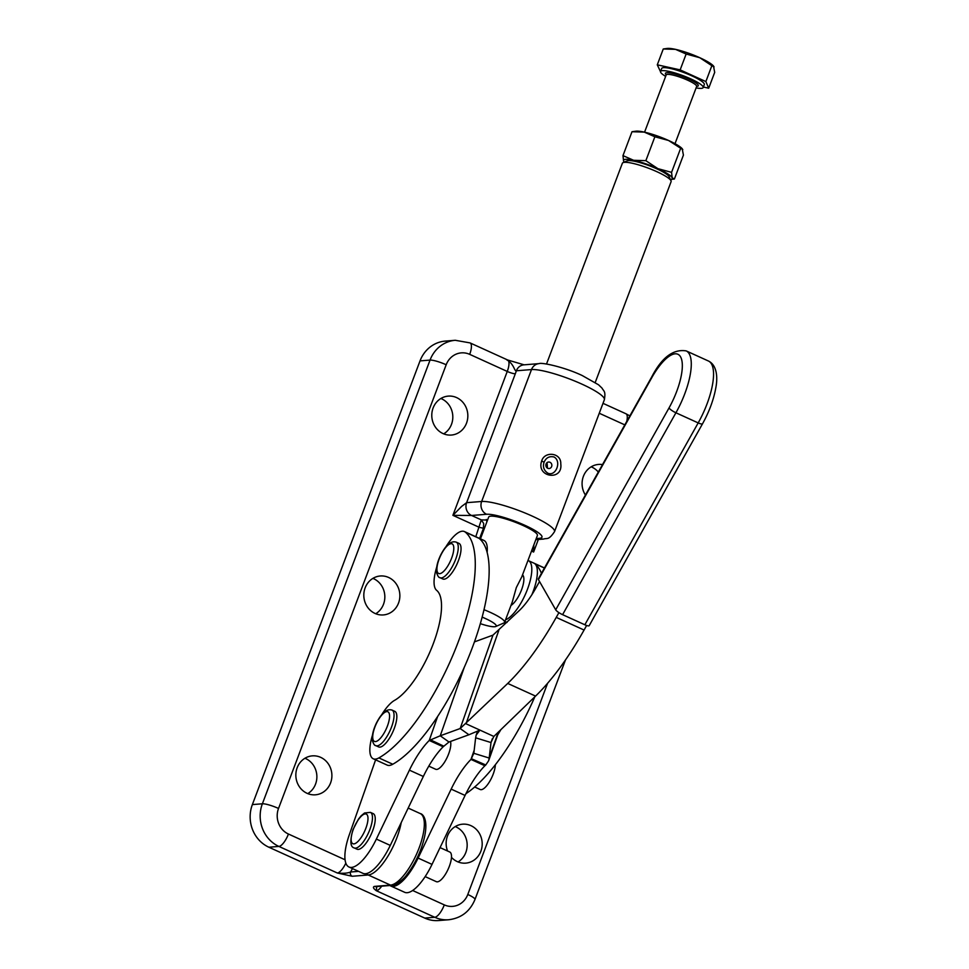 <?xml version="1.0" encoding="UTF-8"?>
<svg xmlns="http://www.w3.org/2000/svg" width="969" height="969" viewBox="0 0 969 969"><rect width="100%" height="100%" fill="white"/><g stroke="black" fill="none" stroke-linecap="round" stroke-linejoin="round"><path stroke-width="1.45" d="M670.439 179.544A26.042 4.579 -159.3 0 0 670.548 179.531A26.042 4.579 -159.3 0 0 672.171 177.824A26.042 4.579 -159.3 0 0 667.689 173.826A26.042 4.579 -159.3 0 0 657.89 168.654A26.042 4.579 -159.3 0 0 633.605 160.285L645.851 160.672L657.89 168.654L671.565 172.349L672.171 177.824L674.4 178.999L683.424 155.101L682.188 148.705A26.042 4.579 20.7 0 1 682.321 148.851M682.818 149.638L668.537 140.469L654.874 136.774L644.252 132.111L632.006 131.723L622.97 155.621L633.605 160.285A26.042 4.579 -159.3 0 0 623.588 161.084L622.97 155.621M632.006 131.723L635.858 131.19A26.042 4.579 20.7 0 1 644.252 132.111A26.042 4.579 20.7 0 1 668.537 140.469A26.042 4.579 20.7 0 1 678.336 145.641A26.042 4.579 20.7 0 1 682.188 148.705M660.495 71.645L657.285 64.826L680.153 69.877L705.868 81.566L711.852 65.71L699.812 57.728A26.042 4.579 20.7 0 1 709.599 62.9A26.042 4.579 20.7 0 1 713.463 65.965A26.042 4.579 20.7 0 1 713.584 66.11M696.093 87.888A22.784 4.009 -159.3 0 0 703.179 87.573A22.784 4.009 -159.3 0 0 690.631 78.816A22.784 4.009 -159.3 0 0 660.543 71.464A22.784 4.009 -159.3 0 0 665.642 76.381M703.179 87.573L704.306 84.569A22.784 4.009 -159.3 0 0 691.757 75.812A22.784 4.009 -159.3 0 0 661.682 68.46L660.543 71.464M527.96 560.482A32.558 11.18 114.4 0 1 528.408 560.651A32.558 11.18 114.4 0 1 528.977 560.978A32.558 11.18 114.4 0 1 526.87 590.811A32.558 11.18 114.4 0 1 505.539 619.809M544.408 568.064L534.803 563.692A32.558 11.18 114.4 0 1 531.884 594.7M487.153 552.233A32.558 11.18 -65.6 0 0 484.452 540.738A32.558 11.18 -65.6 0 0 483.882 540.411L464.405 531.557A32.558 11.18 114.4 0 1 465.229 532.066A126.963 43.617 114.4 0 1 457.816 643.065A126.963 43.617 114.4 0 1 378.867 757.915A32.558 11.18 114.4 0 1 373.247 758.775A32.558 11.18 114.4 0 1 372.496 735.071M546.504 364.041L622.377 163.24A26.042 4.579 20.7 0 1 623.055 162.635A26.042 4.579 20.7 0 1 624.472 162.332A26.042 4.579 20.7 0 1 650.502 168.994A26.042 4.579 20.7 0 1 671.008 180.743A26.042 4.579 20.7 0 1 671.105 181.663L595.232 382.452M482.211 617.144A19.537 3.44 20.7 0 1 495.716 626.519L503.904 622.97A26.042 4.579 -159.3 0 0 504.583 622.352A26.042 4.579 -159.3 0 0 484.064 609.731M504.583 622.352L512.347 601.81L516.32 587.577L521.734 576.943M480.454 538.849L488.679 517.083A26.042 4.579 20.7 0 1 490.774 516.162A26.042 4.579 20.7 0 1 518.948 523.708A26.042 4.579 20.7 0 1 537.407 535.494L521.734 576.955M495.716 626.519A19.537 3.44 20.7 0 1 494.65 626.737A19.537 3.44 20.7 0 1 480.394 623.673M671.008 180.743L669.107 176.709A22.784 4.009 -159.3 0 0 651.168 166.438A22.784 4.009 -159.3 0 0 628.396 160.6A22.784 4.009 -159.3 0 0 627.149 160.854L623.055 162.635M423.332 776.472L409.415 770.149A52.084 17.89 114.4 0 1 419.286 752.804A52.084 17.89 114.4 0 1 429.231 740.461L443.148 746.784A52.084 17.89 -65.6 0 0 433.191 759.127A52.084 17.89 -65.6 0 0 423.332 776.472L390.277 845.404A39.063 13.421 114.4 0 1 362.878 873.311L348.961 866.989A39.063 13.421 114.4 0 1 349.228 834.999L375.609 759.841M539.527 581.509L535.687 588.34A52.084 17.89 114.4 0 1 527.73 600.78A52.084 17.89 114.4 0 1 519.517 610.349L492.955 635.143L460.178 728.531L468.923 734.756L448.986 742.012L440.241 735.786L429.231 740.461L437.637 716.479A126.963 43.617 114.4 0 1 392.784 764.238A32.558 11.18 114.4 0 1 387.164 765.098L373.247 758.775M535.566 696.093L507.732 683.436A156.263 53.683 -65.6 0 0 532.356 654.717A156.263 53.683 -65.6 0 0 556.242 617.386L584.077 630.044A156.263 53.683 -65.6 0 1 560.191 667.375A156.263 53.683 -65.6 0 1 535.566 696.093L493.851 736.44L491.004 742.545L475.634 737.809L473.829 753.301L489.188 758.037L488.655 760.713L485.772 764.977L484.888 765.752L470.97 759.43A52.084 17.89 -65.6 0 0 461.026 771.784A52.084 17.89 -65.6 0 0 451.166 789.117L418.099 858.062A39.063 13.421 114.4 0 1 390.701 885.957A39.063 13.421 114.4 0 1 389.926 885.509M451.166 789.117L465.072 795.44A52.084 17.89 114.4 0 1 474.943 778.107A52.084 17.89 114.4 0 1 484.888 765.752M487.419 520.401L486.317 519.493L486.922 521.722M479.607 538.473L483.361 528.529L483.701 523.514L481.314 519.893L475.779 536.729M358.591 871.361L350.548 872.003A3.258 3.004 85.4 0 0 352.195 876.267L368.232 874.983A39.063 13.421 -65.6 0 0 382.84 863.597A39.063 13.421 -65.6 0 0 396.854 837.81A39.063 13.421 -65.6 0 0 401.214 822.608M554.05 456.993C561.85 461.268 555.94 476.724 547.921 473.223C543.888 470.546 542.604 466.876 544.069 462.225C546.068 457.683 549.399 455.939 554.05 456.993M547.715 468.281A3.258 3.004 85.4 0 0 551.821 465.81A3.258 3.004 85.4 0 0 548.587 462.031A3.258 3.004 85.4 0 0 547.715 468.281M541.695 460.978C535.809 477.463 563.195 481.387 560.772 463.8C561.33 452.559 544.457 450.924 541.695 460.978L544.069 462.225M547.061 462.637L547.473 468.148M523.914 364.841A9.763 9.012 85.4 0 0 521.201 365.531A9.763 9.012 85.4 0 0 516.356 370.776L531.496 369.564A9.763 9.012 -94.6 0 1 536.341 364.32A9.763 9.012 -94.6 0 1 539.067 363.629L523.926 364.841M554.51 531.678L604.353 399.773A40.698 7.158 20.7 0 0 581.933 384.136A40.698 7.158 20.7 0 0 552.754 373.319A40.698 7.158 20.7 0 0 531.496 369.564L481.641 501.482L466.622 502.681L461.559 506.472L452.886 515.338L471.564 515.472L486.595 514.273A30.923 5.439 20.7 0 1 524.932 525.331A30.923 5.439 20.7 0 1 539.479 538.304A9.763 9.012 85.4 0 0 543.657 539.055C547.219 537.795 548.49 540.581 554.51 531.678A40.698 7.158 -159.3 0 0 532.09 516.041A40.698 7.158 -159.3 0 0 502.911 505.224A40.698 7.158 -159.3 0 0 481.641 501.482A9.763 9.012 85.4 0 0 481.69 508.955A9.763 9.012 85.4 0 0 486.595 514.273M420.025 360.892L430.042 360.093L262.381 803.785A13.021 2.289 20.7 0 1 269.188 804.985A13.021 2.289 20.7 0 1 278.527 808.449L446.188 364.756A19.537 18.023 -94.6 0 1 469.686 354.351A13.021 4.47 114.4 0 0 471.418 345.994A13.021 4.47 114.4 0 0 470.062 342.905L455.285 340.289L445.268 341.1A32.558 30.039 85.4 0 0 436.183 343.401A32.558 30.039 85.4 0 0 420.025 360.892L252.364 804.597A32.558 30.039 85.4 0 0 252.509 829.5A32.558 30.039 85.4 0 0 268.873 847.221L424.737 918.079A32.558 30.039 85.4 0 0 438.666 920.55L448.683 919.751C461.22 918.176 469.989 911.429 474.967 899.486A13.021 2.289 20.7 0 0 474.204 898.178A13.021 2.289 20.7 0 0 467.797 894.484A19.537 18.023 -94.6 0 1 444.299 904.889A13.021 4.47 114.4 0 1 439.623 913.476A13.021 4.47 114.4 0 1 434.754 917.28A32.558 30.039 85.4 0 0 448.683 919.751M456.605 397.593A19.537 18.023 -94.6 0 1 467.639 418.741A19.537 18.023 -94.6 0 1 451.372 435.057A19.537 18.023 -94.6 0 1 443.015 433.567A19.537 18.023 -94.6 0 1 431.98 412.419A19.537 18.023 -94.6 0 1 448.247 396.115A19.537 18.023 -94.6 0 1 456.605 397.593M443.705 433.87A19.537 18.023 85.4 0 0 452.777 415.749A19.537 18.023 85.4 0 0 441.573 398.792A19.537 18.023 85.4 0 0 440.883 398.501M388.642 577.476A19.537 18.023 -94.6 0 1 399.664 598.624A19.537 18.023 -94.6 0 1 383.397 614.927A19.537 18.023 -94.6 0 1 375.039 613.45A19.537 18.023 -94.6 0 1 364.017 592.289A19.537 18.023 -94.6 0 1 380.284 575.986A19.537 18.023 -94.6 0 1 388.642 577.476M375.742 613.74A19.537 18.023 85.4 0 0 384.802 595.632A19.537 18.023 85.4 0 0 373.61 578.675A19.537 18.023 85.4 0 0 372.908 578.372M320.666 757.346A19.537 18.023 -94.6 0 1 331.701 778.507A19.537 18.023 -94.6 0 1 315.422 794.81A19.537 18.023 -94.6 0 1 307.076 793.32A19.537 18.023 -94.6 0 1 296.042 772.172A19.537 18.023 -94.6 0 1 312.309 755.868A19.537 18.023 -94.6 0 1 320.666 757.346M307.767 793.623A19.537 18.023 85.4 0 0 316.839 775.503A19.537 18.023 85.4 0 0 305.635 758.545A19.537 18.023 85.4 0 0 304.944 758.255M447.557 851.012A19.537 18.023 -94.6 0 1 462.613 824.183A19.537 18.023 -94.6 0 1 470.97 825.673A19.537 18.023 -94.6 0 1 481.993 846.821A19.537 18.023 -94.6 0 1 465.726 863.137A19.537 18.023 -94.6 0 1 457.368 861.647A19.537 18.023 -94.6 0 1 451.469 857.347M458.071 861.95A19.537 18.023 85.4 0 0 467.131 843.829A19.537 18.023 85.4 0 0 455.939 826.872A19.537 18.023 85.4 0 0 455.236 826.569M598.321 472.036A19.537 18.023 85.4 0 0 591.877 467.119A19.537 18.023 85.4 0 0 591.187 466.816M651.762 377.716A6.517 1.466 -150.7 0 1 651.652 377.062L538.316 578.929A6.517 1.466 29.3 0 0 538.425 579.583L651.762 377.716A42.321 14.535 114.4 0 1 680.577 356.871A42.321 14.535 114.4 0 1 669.034 407.925L555.697 609.804A6.517 1.466 29.3 0 0 558.265 612.19A6.517 1.466 29.3 0 0 562.589 614.661L584.852 624.775A6.517 1.466 29.3 0 0 588.401 625.889A6.517 1.466 29.3 0 0 589.2 625.647L702.537 423.768C709.344 411.45 713.802 399.325 715.897 387.394C717.435 379.473 717.823 365.555 708.436 361.013A48.838 16.776 114.4 0 1 711.743 388.472A48.838 16.776 114.4 0 1 698.189 422.908A6.517 1.466 29.3 0 0 701.738 424.01A6.517 1.466 29.3 0 0 702.537 423.768M370.424 812.373L373.21 813.633A19.537 6.71 114.4 0 1 371.999 832.432A19.537 6.71 114.4 0 1 358.397 849.401A19.537 6.71 114.4 0 1 357.04 849.207L354.254 847.936A19.537 6.71 -65.6 0 0 355.611 848.141A19.537 6.71 -65.6 0 0 369.916 829.391A19.537 6.71 -65.6 0 0 370.424 812.373L364.562 812.979L361.146 815.801L358.469 819.108L352.982 829.646C349.809 840.971 350.233 847.063 354.254 847.936M440.059 847.609L449.798 852.03A16.279 5.596 114.4 0 1 448.792 867.691A16.279 5.596 114.4 0 1 437.455 881.826A16.279 5.596 114.4 0 1 436.329 881.669L425.149 876.594M394.795 711.355A19.537 6.71 114.4 0 1 395.146 711.549A19.537 6.71 114.4 0 1 392.59 732.431A19.537 6.71 114.4 0 1 378.637 746.917L375.851 745.645A19.537 6.71 -65.6 0 0 389.562 731.68A19.537 6.71 -65.6 0 0 392.36 710.277A19.537 6.71 -65.6 0 0 392.021 710.083L394.795 711.355M459.015 543.415A19.537 6.71 114.4 0 1 459.354 543.609A19.537 6.71 114.4 0 1 456.799 564.491A19.537 6.71 114.4 0 1 442.845 578.977L440.059 577.718A19.537 6.71 -65.6 0 0 453.771 563.74A19.537 6.71 -65.6 0 0 456.569 542.337A19.537 6.71 -65.6 0 0 456.229 542.143L459.015 543.415M495.353 764.698A16.279 5.596 114.4 0 1 489.442 781.85A16.279 5.596 114.4 0 1 480.176 789.505L474.665 786.998M450.5 741.467A16.279 5.596 114.4 0 1 447.06 757.613A16.279 5.596 114.4 0 1 437.14 769.362A16.279 5.596 114.4 0 1 435.638 769.253L428.807 766.14M555.697 609.804L538.425 579.583M586.633 625.489L584.077 630.044M558.919 612.626L556.242 617.386M507.732 683.436L460.178 728.531L440.241 735.786L464.127 667.738M585.421 495.026A19.537 18.023 -94.6 0 1 583.738 475.488A19.537 18.023 -94.6 0 1 598.551 464.43A19.537 18.023 -94.6 0 1 602.512 464.587M531.86 550.162L533.604 552.027L533.858 544.881M366.718 873.505A3.258 3.004 85.4 0 0 368.232 874.983L390.495 885.109A3.258 3.004 85.4 0 0 391.888 885.351C394.662 886.005 404 879.331 406.883 874.571C412.467 867.461 417.142 858.994 420.909 849.183C431.048 820.973 422.847 813.815 420.255 813.572A39.063 13.421 114.4 0 1 419.117 847.936A39.063 13.421 114.4 0 1 405.103 873.723A39.063 13.421 114.4 0 1 390.495 885.109L374.458 886.393C372.653 886.974 373.259 888.416 376.311 890.705L376.735 886.562M352.45 868.575A19.537 6.71 -65.6 0 1 350.548 872.003C347.592 873.263 343.183 873.59 337.345 872.996L352.195 876.267M524.168 364.841L507.635 359.983A13.021 4.47 114.4 0 1 508.991 363.072A13.021 4.47 114.4 0 1 507.259 371.442L452.886 515.338L479.328 527.354L484.379 528.444M506.775 359.85C514.236 364.005 514.345 371.563 516.356 370.776A19.537 6.71 -65.6 0 1 515.326 373.768A6.517 1.151 20.7 0 1 511.923 373.174A6.517 1.151 20.7 0 1 507.259 371.442L469.686 354.351M374.458 886.393A3.258 3.004 85.4 0 0 375.863 886.635L391.888 885.351M475.634 737.809L476.167 735.132L479.934 730.105L493.851 736.44M465.072 795.44L432.017 864.384A39.063 13.421 114.4 0 1 404.618 892.279L390.701 885.957M492.373 738.608L491.004 742.545L489.188 758.037L498.272 732.164M474.18 750.272L470.97 759.43L473.829 753.301M468.923 734.756L479.934 730.105L466.016 723.782L498.793 630.395M409.415 770.149L376.36 839.081A39.063 13.421 114.4 0 1 348.961 866.989M443.148 746.784L448.986 742.012M474.507 641.866L492.955 635.143M381.847 714.504A32.558 11.18 114.4 0 1 394.565 700.357A61.859 21.245 -65.6 0 0 433.022 644.397A61.859 21.245 -65.6 0 0 436.631 590.327A32.558 11.18 114.4 0 1 436.704 567.144M446.055 546.577A32.558 11.18 114.4 0 1 464.405 531.557M465.229 532.066L479.146 538.389A126.963 43.617 114.4 0 1 437.637 716.479M534.84 696.796A126.963 43.617 114.4 0 1 465.944 793.672M534.803 563.692A126.963 43.617 114.4 0 1 541.441 573.357M500.9 729.621A126.963 43.617 114.4 0 1 497.751 734.817M522.521 574.859A17.26 5.923 114.4 0 1 521.576 589.758A17.26 5.923 114.4 0 1 510.978 605.431M667.12 48.45A26.042 4.579 20.7 0 1 675.514 49.358A26.042 4.579 20.7 0 1 699.812 57.728L686.149 54.022L675.514 49.358L663.268 48.983L667.12 48.45M680.153 69.877L686.149 54.022M657.285 64.826L663.268 48.983M705.868 81.566L708.702 88.203L703.385 87.028M708.702 88.203L714.698 72.36L713.463 65.965M714.08 66.897L711.852 65.71M624.084 161.871L623.588 161.084A26.042 4.579 -159.3 0 0 624.206 162.029A26.042 4.579 -159.3 0 0 624.278 162.102M670.548 179.531L674.4 178.999M654.874 136.774L645.851 160.672M680.589 148.463L671.565 172.349M666.333 74.746L666.175 74.964A16.279 2.859 20.7 0 1 687.675 80.209A16.279 2.859 20.7 0 1 696.638 86.471L675.018 143.678M696.663 86.362A17.575 3.089 -159.3 0 0 688.62 78.974A17.575 3.089 -159.3 0 0 670.802 73.038A17.575 3.089 -159.3 0 0 666.236 74.867M487.552 520.062L481.314 519.893L471.564 515.472A9.763 9.012 85.4 0 1 466.658 510.154A9.763 9.012 85.4 0 1 466.622 502.681L515.326 373.768M345.824 863.125A13.021 4.47 114.4 0 1 342.214 869.193A13.021 4.47 114.4 0 1 337.345 872.996L278.89 846.421A13.021 4.47 -65.6 0 0 283.76 842.63A13.021 4.47 -65.6 0 0 288.435 834.03A19.537 18.023 -94.6 0 1 278.527 808.449M345.049 859.769L288.435 834.03M599.254 413.254L624.811 424.87M626.725 421.467A13.021 4.47 -65.6 0 0 627.282 416.852A13.021 4.47 -65.6 0 0 625.926 413.751L629.85 415.895M444.299 904.889L412.624 890.487M424.737 918.079L434.754 917.28L376.311 890.705A13.021 4.47 -65.6 0 0 381.18 886.914A13.021 4.47 -65.6 0 0 381.725 886.163M455.285 340.289A32.558 30.039 85.4 0 0 446.2 342.602A32.558 30.039 85.4 0 0 430.042 360.093A13.021 2.289 20.7 0 1 436.849 361.292A13.021 2.289 20.7 0 1 446.188 364.756M547.618 683.242L467.797 894.484M252.364 804.597L262.381 803.785A32.558 30.039 85.4 0 0 262.526 828.701A32.558 30.039 85.4 0 0 278.89 846.421L268.873 847.221M669.034 407.925A6.517 1.466 29.3 0 0 671.602 410.311A6.517 1.466 29.3 0 0 675.926 412.782A48.838 16.776 -65.6 0 0 689.48 378.346A48.838 16.776 -65.6 0 0 686.173 350.899C673.213 348.816 661.706 357.537 651.652 377.062M562.589 614.661L675.926 412.782L698.189 422.908L584.852 624.775M365.87 828.253A16.279 5.596 114.4 0 1 353.951 843.878A16.279 5.596 114.4 0 1 353.249 829.525A16.279 5.596 114.4 0 1 365.168 813.899A16.279 5.596 114.4 0 1 365.87 828.253M385.832 729.778A16.279 5.596 114.4 0 1 374.131 741.261A16.279 5.596 114.4 0 1 376.457 723.419A16.279 5.596 114.4 0 1 388.169 711.949A16.279 5.596 114.4 0 1 385.832 729.778M375.5 745.452A19.537 6.71 -65.6 0 0 375.851 745.645C374.7 745.755 373.574 744.131 372.447 740.788C371.793 735.968 373.077 730.141 376.311 723.286C381.616 712.857 386.849 708.46 392.021 710.083M450.052 561.85A16.279 5.596 114.4 0 1 438.339 573.321A16.279 5.596 114.4 0 1 440.677 555.491A16.279 5.596 114.4 0 1 452.39 544.009A16.279 5.596 114.4 0 1 450.052 561.85M439.72 577.524A19.537 6.71 -65.6 0 0 440.059 577.718C438.909 577.815 437.782 576.204 436.656 572.849C436.002 568.04 437.298 562.202 440.52 555.346C445.825 544.917 451.057 540.52 456.229 542.143M531.509 551.082L533.604 552.027L538.34 539.479M539.479 538.304L536.245 538.57M432.017 864.384L418.099 858.062M471.479 758.763L485.772 764.977M376.36 839.081L390.277 845.404M443.693 746.13L430.212 739.722M392.784 764.238L378.867 757.915M666.175 74.964L644.567 132.172M504.91 621.492L507.005 622.449M420.255 813.572L408.179 808.073M604.353 399.773C605.831 390.943 603.893 391.597 601.967 388.048L598.539 384.79L582.224 375.536C563.934 366.851 541.114 362.2 539.067 363.629M522.206 575.719L523.466 576.289M686.173 350.899L708.436 361.013M565.484 659.937L474.967 899.486M470.062 342.905L507.635 359.983M602.997 403.334L625.926 413.751M535.821 539.672L543.657 539.055M488.655 760.713L498.89 731.559M476.167 735.132L477.342 731.789M544.469 567.955L528.408 560.651"/></g></svg>
